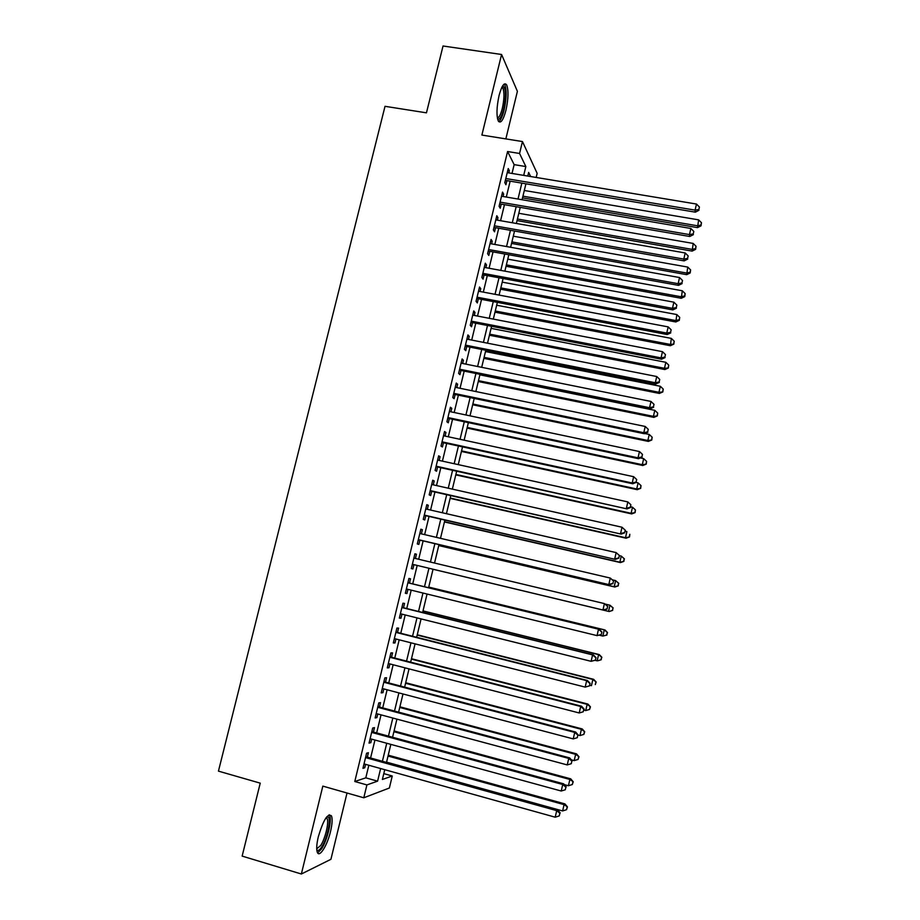 <?xml version="1.0" encoding="UTF-8"?>
<svg xmlns="http://www.w3.org/2000/svg" width="920" height="920" viewBox="0 0 920 920"><rect width="100%" height="100%" fill="white"/><g stroke="black" fill="none" stroke-linecap="round" stroke-linejoin="round"><path stroke-width="1.38" d="M330.533 831.473C332.258 824.055 332.58 818.857 331.487 815.89C327.761 812.923 323.368 819.869 318.32 836.74C316.584 844.192 316.25 849.401 317.342 852.357C319.447 858.049 327.313 845.376 330.533 831.473M505.931 110.32C508.426 98.635 508.656 90.126 506.609 84.801C504.275 82.064 501.756 85.652 499.054 95.565C496.558 107.364 496.317 115.874 498.352 121.106C500.733 123.832 503.251 120.232 505.931 110.32M383.801 773.628L392.253 775.997L389.367 788.014L363.791 797.789L366.907 784.921L377.591 781.16L380.638 768.545M505.85 138.897L517.396 91.333L501.572 54.487L443.037 46L426.454 112.838L385.02 106.317L218.442 771.132L260.233 783.15L242.144 856.106L301.358 874L330.924 859.303L347.024 793.005M512.014 173.443L514.153 164.634L507.575 151.524L519.57 153.467L522.457 141.553L537.153 173.351L536.164 177.456M367.344 757.102L368.402 752.709L366.608 753.192L362.94 768.327L364.757 767.774L365.585 764.347M373.405 732.021L374.474 727.639L372.703 728.007L369.046 743.107L370.829 742.67L371.691 739.128M379.466 707.02L380.523 702.65L378.787 702.903L375.141 717.956L376.889 717.634L377.775 713.989M385.503 682.088L386.561 677.73L384.847 677.867L381.213 692.886L382.938 692.679L383.847 688.919M391.517 657.225L392.575 652.889L390.897 652.912L387.274 667.874L388.964 667.782L389.896 663.918M397.52 632.442L398.567 628.119L396.922 628.026L393.311 642.953L394.979 642.965L395.933 638.986M403.512 607.729L404.547 603.417L402.937 603.209L399.337 618.091L400.971 618.228L401.959 614.134M409.469 583.084L410.515 578.784L408.928 578.462L405.341 593.308L406.939 593.549L407.951 589.352M415.426 558.486L416.461 554.219L414.909 553.794L411.32 568.583L412.896 568.951L413.942 564.65M421.394 533.865L422.395 529.736L420.865 529.195L417.289 543.95L418.841 544.422L419.876 540.132M427.34 509.312L428.306 505.31L426.811 504.666L423.246 519.374L424.764 519.961L425.799 515.683M433.262 484.828L434.205 480.964L432.733 480.205L429.18 494.868L430.663 495.569L431.698 491.303M439.173 460.425L440.082 456.688L438.644 455.814L435.103 470.442L436.551 471.247L437.586 466.992M445.073 436.08L445.947 432.48L444.532 431.503L441.002 446.085L442.428 446.993L443.451 442.761M450.949 411.815L451.789 408.33L450.409 407.249L446.89 421.785L448.281 422.809L449.305 418.588M456.803 387.619L457.619 384.261L456.262 383.065L452.755 397.566L454.123 398.693L455.135 394.484M462.645 363.492L463.427 360.26L462.104 358.961L458.597 373.416L459.942 374.659L460.954 370.449M468.475 339.434L469.223 336.329L467.923 334.914L464.439 349.335L465.75 350.681L466.762 346.483M474.283 315.433L475.007 312.455L473.731 310.948L470.258 325.323L471.534 326.772L472.546 322.586M480.079 291.513L480.769 288.661L479.527 287.04L476.054 301.38L477.308 302.933L478.319 298.759M485.852 267.662L486.507 264.925L485.3 263.2L481.838 277.495L483.069 279.151L484.069 274.999M491.613 243.869L492.246 241.258L491.061 239.441L487.6 253.69L488.807 255.449L489.808 251.309M497.352 220.144L497.961 217.66L496.8 215.74L493.361 229.942L494.534 231.817L495.535 227.677M503.079 196.5L503.654 194.131L502.527 192.096L499.088 206.275L500.238 208.242L501.239 204.125M507.575 151.524L354.786 781.505L365.792 777.837L368.839 765.256M370.587 757.999L374.946 740.025M376.659 732.906L381.029 714.863M382.72 707.894L387.101 689.77M388.757 682.939L393.15 664.757M394.772 658.064L399.188 639.814M400.775 633.27L405.202 614.951M406.755 608.534L411.205 590.145M412.723 583.878L417.185 565.432M418.68 559.256L423.119 540.891M424.637 534.623L429.042 516.43M430.583 510.059L434.941 492.039M436.505 485.565L440.829 467.716M442.416 461.138L446.694 443.463M448.304 436.781L452.548 419.267M454.181 412.505L458.378 395.151M460.034 388.286L464.197 371.105M465.876 364.136L469.993 347.127M471.707 340.066L475.778 323.219M477.514 316.054L481.551 299.379M483.31 292.123L487.301 275.597M489.083 268.249L493.039 251.896M494.845 244.444L498.755 228.252M500.583 220.708L504.459 204.677M506.31 197.041L510.151 181.171M508.794 172.914L509.335 170.66L508.231 168.532L504.804 182.666L505.931 184.736L506.92 180.63M363.791 797.789L322.828 786.117L301.358 874M354.786 781.505L366.907 784.921M501.572 54.487L481.884 135.067L522.457 141.553M384.744 769.695L382.386 779.47L392.253 775.997M530.621 176.536L528.655 172.431L527.781 176.065M525.918 183.804L522.077 199.732M520.237 207.38L516.361 223.468M514.533 231.023L510.623 247.273M508.817 254.736L504.873 271.147M503.091 278.518L499.1 295.09M497.352 302.369L493.315 319.102M491.579 326.278L487.508 343.183M485.806 350.267L481.689 367.333M480.01 374.313L475.858 391.552M474.202 398.44L470.005 415.84M468.372 422.625L464.14 440.197M462.53 446.89L458.252 464.623M456.665 471.212L452.352 489.118M450.788 495.615L446.43 513.693M444.889 520.087L440.496 538.327M438.978 544.628L434.539 563.04M612.616 610.408L612.927 607.879L612.616 610.408L609.212 611.535L433.032 569.261L428.582 587.742M427.064 594.032L422.625 612.478M421.072 618.907L416.645 637.284M415.069 643.851L410.653 662.158M409.032 668.874L404.639 687.113M402.994 693.967L398.613 712.137M396.922 719.13L392.564 737.242M390.839 744.372L386.503 762.404M523.71 175.386L525.837 166.554L519.57 153.467M382.398 761.265L386.745 743.256M388.459 736.115L392.817 718.037M394.507 711.045L398.889 692.886M400.545 686.032L404.938 667.817M406.548 661.101L410.964 642.815M412.551 636.249L416.978 617.883M418.531 611.455L422.97 593.032M424.488 586.741L428.95 568.249M430.445 562.062L434.884 543.662M436.402 537.372L440.795 519.144M442.336 512.75L446.694 494.695M448.258 488.198L452.571 470.315M454.169 463.726L458.436 446.004M460.046 439.311L464.289 421.762M465.922 414.978L470.12 397.589M471.776 390.701L475.928 373.485M477.618 366.505L481.723 349.45M483.437 342.378L487.508 325.496M489.233 318.32L493.269 301.599M495.029 294.32L499.019 277.771M500.791 270.399L504.746 254M506.552 246.548L510.462 230.31M512.29 222.755L516.166 206.689M518.006 199.042L521.847 183.126M514.153 164.634L525.837 166.554M365.792 777.837L377.591 781.16M507.782 170.407L509.335 170.66M502.101 193.867L503.654 194.131M496.397 217.384L497.961 217.66M490.682 240.982L492.246 241.258M484.955 264.638L486.507 264.925M479.205 288.362L480.769 288.661M473.443 312.156L475.007 312.455M467.659 336.018L469.223 336.329M461.863 359.95L463.427 360.26M456.055 383.939L457.619 384.261M450.225 408.008L451.789 408.33M444.383 432.135L445.947 432.48M438.518 456.343L440.082 456.688M432.63 480.608L434.205 480.964M426.742 504.953L428.306 505.31M420.831 529.368L422.395 529.736M414.897 553.851L416.461 554.219M411.332 568.572L412.896 568.951M405.375 593.17L406.939 593.549M399.395 617.837L400.971 618.228M393.403 642.574L394.979 642.965M387.389 667.38L388.964 667.782M381.363 692.254L382.938 692.679M375.325 717.209L376.889 717.634M369.265 742.244L370.829 742.67M363.181 767.337L364.757 767.774M505.367 180.366L695.359 212.152L695.083 210.139L505.804 178.537M698.866 209.472L699.43 207.034L698.866 209.472L695.083 210.139L696.486 204.044L507.23 172.649M695.359 212.152L698.97 210.277M699.43 207.034L696.486 204.044M522.525 197.88L697.532 227.619L698.625 219.857L524.308 190.474M522.939 196.178L697.268 225.745L700.925 225.078L701.017 225.837L701.466 222.732L700.925 225.078M698.625 219.857L701.466 222.732M701.017 225.837L697.532 227.619M502.469 86.181L503.182 86.089C506.011 88.872 506.172 96.542 503.666 109.077C501.641 116.748 499.617 120.06 497.593 119.037M497.375 117.932C499.111 117.645 500.756 114.471 502.308 108.433C504.309 99.061 504.482 92.253 502.826 87.998L501.929 87.17M498.697 121.601C500.652 120.347 502.458 116.483 504.102 109.998C506.575 98.382 506.793 89.93 504.746 84.651L504.286 84.03M326.818 816.764L327.865 816.787C331.579 817.914 327.428 838.35 321.781 846.825C319.608 850.16 317.94 851.195 316.791 849.919M316.721 848.826L320.689 845.503C325.266 838.603 329.141 822.399 327.117 818.616L326.163 817.627M317.641 852.909L321.643 848.78C327.313 840.19 332.097 820.145 329.601 815.465L329.164 814.752M499.675 203.849L689.758 236.486L689.448 234.588L500.089 202.136M693.243 233.887L693.806 231.437L693.243 233.887L689.448 234.588L690.862 228.47L501.526 196.236M689.758 236.486L693.369 234.657M693.806 231.437L690.862 228.47M493.971 227.412L684.135 260.889L683.801 259.095L494.362 225.802M687.608 258.382L688.171 255.921L687.608 258.382L683.801 259.095L685.216 252.965L495.799 219.88M684.135 260.889L687.734 259.095M688.171 255.921L685.216 252.965M488.244 251.022L678.5 285.361L678.132 283.682L488.612 249.527M681.95 282.934L682.525 280.473L681.95 282.934L678.132 283.682L679.546 277.529L490.049 243.593M678.5 285.361L682.088 283.613M682.525 280.473L679.546 277.529M482.517 274.712L672.842 309.913L672.451 308.338L482.85 273.332M676.28 307.567L676.856 305.106L676.28 307.567L672.451 308.338L673.877 302.174L484.288 267.375M672.842 309.913L676.43 308.2M676.856 305.106L673.877 302.174M517.04 220.616L692.127 251.102L693.197 243.432L518.811 213.302M517.431 219.017L691.84 249.331L695.497 248.653L695.612 249.355L696.049 246.284L695.497 248.653M693.197 243.432L696.049 246.284M695.612 249.355L692.127 251.102M511.554 243.42L686.711 274.666L687.757 267.076L513.291 236.187M511.911 241.914L686.4 272.998L690.069 272.286L690.184 272.952L690.609 269.916L690.069 272.286M687.757 267.076L690.609 269.916M690.184 272.952L686.711 274.666M506.046 266.282L681.271 298.287L682.306 290.777L507.759 259.13M506.379 264.88L680.938 296.723L684.618 295.987L684.744 296.619L685.17 293.618L684.618 295.987M682.306 290.777L685.17 293.618M684.744 296.619L681.271 298.287M500.514 289.202L675.82 321.966L676.832 314.559L502.216 282.141M500.836 287.914L675.464 320.505L679.155 319.757L679.293 320.344L679.707 317.377L679.155 319.757M676.832 314.559L679.707 317.377M679.293 320.344L675.82 321.966M476.755 298.471L667.172 334.535L666.747 333.074L477.066 297.195M670.599 332.281L671.163 329.808L670.599 332.281L666.747 333.074L668.184 326.887L478.515 291.214M667.172 334.535L670.76 332.867M671.163 329.808L668.184 326.887M494.983 312.19L670.358 345.724L671.347 338.399L496.662 305.221M495.27 310.994L669.967 344.367L673.819 344.137L674.222 341.205L673.681 343.597M671.347 338.399L674.222 341.205M673.819 344.137L670.358 345.724M470.982 322.287L661.48 359.225L661.031 357.88L471.27 321.126M664.895 357.052L665.459 354.579L664.895 357.052L661.031 357.88L662.469 351.67L472.719 315.134M661.48 359.225L665.068 357.592M665.459 354.579L662.469 351.67M489.428 335.236L664.884 369.553L664.47 368.299L665.85 362.308L491.084 328.359M489.693 334.155L664.47 368.299L668.334 368L668.736 365.102L668.184 367.494M665.85 362.308L668.736 365.102M668.334 368L664.884 369.553M465.198 346.173L655.776 383.985L655.304 382.754L465.451 345.126M659.168 381.903L659.744 379.419L659.168 381.903L655.304 382.754L656.742 376.522L466.911 339.123M655.776 383.985L659.352 382.398M659.744 379.419L656.742 376.522M483.862 358.351L659.387 393.438L658.95 392.288L660.33 386.285L485.495 351.566M484.092 357.374L658.95 392.288L662.837 391.931L663.216 389.068L662.664 391.471M660.33 386.285L663.216 389.068M662.837 391.931L659.387 393.438M459.402 370.139L650.049 408.813L649.554 407.698L459.62 369.196M653.43 406.835L654.005 404.34L653.43 406.835L649.554 407.698L650.992 401.453L461.081 363.17M650.049 408.813L653.625 407.284M654.005 404.34L650.992 401.453M478.273 381.524L653.867 417.392L653.407 416.357L654.798 410.331L479.883 374.831M478.48 380.661L653.407 416.357L657.317 415.932L657.696 413.103L657.144 415.518M654.798 410.331L657.696 413.103M657.317 415.932L653.867 417.392M453.583 394.162L644.31 433.722L643.793 432.722L453.778 393.334M647.68 431.836L648.255 429.329L647.68 431.836L643.793 432.722L645.231 426.466L455.239 387.297M644.31 433.722L647.875 432.239M648.255 429.329L645.231 426.466M472.673 404.765L648.347 441.416L647.852 440.484L649.244 434.447L644.793 433.527M472.857 404.006L647.852 440.484L651.785 440.001L652.154 437.207L651.601 439.622M649.244 434.447L652.154 437.207M651.785 440.001L648.347 441.416M447.741 418.255L638.56 458.712L638.008 457.826L447.913 417.542M641.907 456.906L642.482 454.399L641.907 456.906L638.008 457.826L639.457 451.547L449.385 411.493M638.56 458.712L642.114 457.263M642.482 454.399L639.457 451.547M467.061 428.076L642.804 465.52L642.286 464.692L643.678 458.631L640.435 457.953M467.222 427.421L642.286 464.692L646.242 464.128L646.599 461.38L646.047 463.806M643.678 458.631L646.599 461.38M646.242 464.128L642.804 465.52M441.887 442.416L632.787 483.77L632.201 483L442.037 441.83M636.111 482.057L636.697 479.538L636.111 482.057L632.201 483L633.661 476.698L443.509 435.746M632.787 483.77L636.341 482.367M636.697 479.538L633.661 476.698M461.426 451.444L637.238 489.681L636.709 488.968L638.101 482.885L636.111 482.459M461.564 450.892L636.709 488.968L640.676 488.336L641.021 485.622L640.469 488.048M638.101 482.885L641.021 485.622M640.676 488.336L637.238 489.681M436.022 466.647L626.991 508.898L436.137 466.175M630.303 507.276L630.89 504.746L630.303 507.276L626.382 508.242L627.842 501.929L437.609 460.08M626.991 508.898L630.545 507.541M630.89 504.746L627.842 501.929M455.779 474.881L631.672 513.912L631.097 513.303L632.5 507.207L630.717 506.816M455.883 474.433L631.097 513.303L635.099 512.612L635.444 509.933L634.88 512.371M632.5 507.207L635.444 509.933M635.099 512.612L631.672 513.912M450.121 498.375L626.083 538.212L625.485 537.717L626.888 531.61L625.094 531.197M450.202 498.042L625.485 537.717L629.498 536.958L629.832 534.313L629.269 536.751M629.498 536.958L626.083 538.212M444.44 521.939L620.471 562.58L619.85 562.2L621.264 556.071L619.47 555.657M444.498 521.721L619.85 562.2L623.886 561.372L624.208 558.762L623.645 561.212M624.208 558.762L621.264 556.071L624.45 558.923M623.886 561.372L620.471 562.58M430.134 490.947L621.184 534.106L430.215 490.59M624.484 532.577L620.551 533.566L622.012 527.229L625.312 530.265L624.484 532.577L625.312 530.265M431.698 484.483L622.012 527.229L625.071 530.047M621.184 534.106L624.737 532.795M424.223 515.327L615.365 559.383L424.281 515.085M618.643 557.945L614.698 558.969L616.158 552.609L619.482 555.577L618.643 557.945L619.482 555.577M425.776 508.955L616.158 552.609L619.229 555.404M615.365 559.383L618.907 558.118M418.312 539.764L609.523 584.74L418.335 539.637M612.789 583.395L608.833 584.441L610.293 578.07L613.64 580.968L612.789 583.395L613.64 580.968M419.83 533.496L610.293 578.07L613.375 580.853M609.523 584.74L613.053 583.521M438.748 545.572L614.847 587.029L614.203 586.741L615.618 580.601L612.513 579.876M438.771 545.457L614.203 586.741L618.263 585.856L618.573 583.28L618.01 585.741M618.573 583.28L615.618 580.601L618.827 583.395M618.263 585.856L614.847 587.029M606.912 608.925L602.945 609.994L412.367 564.27L603.658 610.167L602.945 609.994L604.417 603.601L607.775 606.441L606.912 608.925L607.775 606.441M413.862 558.106L604.417 603.601L607.499 606.36M603.658 610.167L607.188 608.994M433.032 569.261L608.534 611.374L609.96 605.21L605.463 604.13M609.212 611.535L612.352 610.339M612.927 607.879L609.96 605.21L613.18 607.947M601.312 634.547L601.898 631.994L601.312 634.547L597.034 635.616L406.387 588.972M601.013 634.524L597.034 635.616L598.518 629.199L599.254 629.292L407.905 582.705M407.882 582.785L598.518 629.199L601.599 631.959M601.898 631.994L599.254 629.292M599.299 635.191L602.853 636.065L604.279 629.878L604.969 629.958L428.743 587.087M607.257 632.534L606.682 635.007L607.522 632.569L604.279 629.878L428.72 587.155M606.958 635.03L602.853 636.065L606.682 635.007M604.969 629.958L607.522 632.569M595.412 660.181L595.999 657.616L595.412 660.181L591.111 661.319L400.384 613.744M595.102 660.203L591.111 661.319L592.595 654.89L593.365 654.856L401.936 607.338M401.89 607.545L592.595 654.89L595.7 657.627M595.999 657.616L593.365 654.856M595.021 660.295L597.16 660.824L598.586 654.626L599.299 654.603L423.004 610.891M601.565 657.271L601.001 659.744L601.852 657.248L598.586 654.626L422.959 611.087M601.278 659.72L597.885 660.767L601.001 659.744M599.299 654.603L601.852 657.248M589.49 685.883L590.088 683.307L589.49 685.883L585.166 687.102L394.369 638.595M589.168 685.952L585.166 687.102L586.661 680.65L587.466 680.501L395.956 632.051M395.876 632.373L586.661 680.65L589.766 683.376M590.088 683.307L587.466 680.501M589.651 685.204L591.445 685.664L592.871 679.443L593.619 679.305L417.254 634.765M595.861 682.077L595.297 684.56L596.16 682.007L592.871 679.443L417.185 635.076M593.619 679.305L596.16 682.007M389.838 657.271L580.704 706.491L579.209 712.966L388.332 663.515M389.953 656.822L581.532 706.215L580.704 706.491L583.82 709.205L583.222 711.793L583.82 709.205M584.154 709.09L581.532 706.215M579.209 712.966L583.222 711.793M583.912 710.113L585.718 710.573L587.144 704.341L587.914 704.076L411.481 658.72M590.145 706.951L589.57 709.446L590.456 706.847L587.144 704.341L411.389 659.134M589.57 709.446L585.718 710.573M587.914 704.076L590.456 706.847M383.789 682.249L574.735 732.412L573.229 738.898L382.283 688.505M383.928 681.674L575.598 732.009L574.735 732.412L577.863 735.103L577.265 737.702L577.863 735.103M578.197 734.942L575.598 732.009M573.229 738.898L577.265 737.702M578.162 735.08L579.968 735.551L581.405 729.307L582.199 728.928L405.697 682.732M584.407 731.906L583.832 734.401L584.729 731.745L581.405 729.307L405.57 683.261M583.832 734.401L579.968 735.551M582.199 728.928L584.729 731.745M377.729 707.296L568.744 758.402L567.237 764.922L376.211 713.563M377.89 706.594L569.629 757.884L568.744 758.402L571.872 761.093L571.274 763.692L571.872 761.093M572.228 760.874L569.629 757.884M567.237 764.922L571.274 763.692M571.332 759.839L574.195 760.61L575.644 754.342L576.472 753.848L399.901 706.801M578.657 756.918L578.082 759.425L578.99 756.723L575.644 754.342L399.74 707.445M578.082 759.425L574.195 760.61M576.472 753.848L578.99 756.723M371.645 732.412L562.729 784.484L561.223 791.016L370.116 738.702M371.841 731.595L563.649 783.828L562.729 784.484L565.88 787.152L565.271 789.762L565.88 787.152M566.237 786.876L563.649 783.828M561.223 791.016L565.271 789.762M564.316 784.622L568.422 785.737L569.871 779.447L570.722 778.837L394.082 730.952M572.895 782.023L572.309 784.53L573.229 781.77L569.871 779.447L393.898 731.71M572.309 784.53L568.422 785.737M570.722 778.837L573.229 781.77M365.539 757.608L556.703 810.635L555.197 817.19L364.009 763.91M365.769 756.665L557.658 809.864L556.703 810.635L559.854 813.291L559.256 815.902L559.854 813.291M560.234 812.969L557.658 809.864M555.197 817.19L559.256 815.902M386.561 762.139L562.626 810.934L564.075 804.632L564.949 803.907L388.24 755.17M567.111 807.185L566.524 809.703L567.456 806.897L564.075 804.632L388.033 756.044M566.524 809.703L562.626 810.934M564.949 803.907L567.456 806.897M501.998 87.032L503.182 86.089M501.618 87.814L502.826 87.998M326.324 817.696L327.865 816.787M325.749 818.225L327.117 818.616"/></g></svg>
